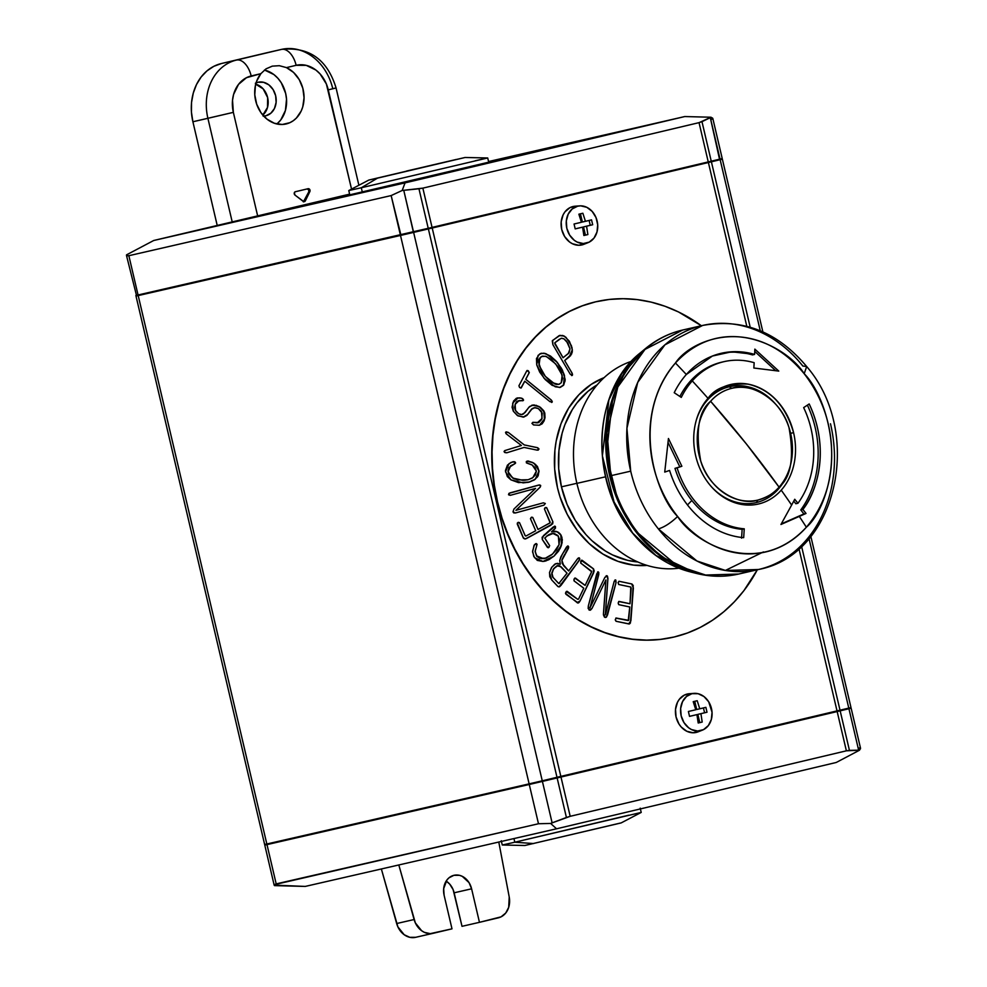 <?xml version="1.0" encoding="UTF-8"?>
<svg xmlns="http://www.w3.org/2000/svg" width="987" height="987" viewBox="0 0 987 987"><rect width="100%" height="100%" fill="white"/><g stroke="black" fill="none" stroke-linecap="round" stroke-linejoin="round"><path stroke-width="1.48" d="M799.31 516.423A625.894 309.03 41.6 0 1 806.367 527.218A109.693 89.965 -102.9 0 1 677.625 516.472A109.693 89.965 -102.9 0 1 675.453 362.994A625.894 309.03 41.6 0 1 686.335 374.492A93.888 76.998 77.1 0 0 674.22 392.703L681.289 397.403A85.116 69.818 -102.9 0 1 692.269 380.896A625.894 309.03 41.6 0 1 708.024 398.341A61.33 50.3 77.1 0 0 695.687 455.858A61.33 50.3 77.1 0 0 781.235 490.157A625.894 309.03 41.6 0 1 791.636 505.06L780.951 524.479L806.034 513.45L802.9 509.452L800.778 509.946L803.911 513.931L781.272 523.9L806.034 513.45L803.911 513.931L800.778 509.946A93.888 76.998 77.1 0 0 807.391 405.139A93.888 76.998 -102.9 0 1 800.778 509.946L802.9 509.452C816.656 492.525 830.61 449.603 809.18 403.954A93.888 76.998 -102.9 0 1 802.9 509.452L806.034 513.45L780.951 524.479L791.636 505.06A625.894 309.03 -138.4 0 0 781.235 490.157A61.33 50.3 -102.9 0 1 711.75 487.109A61.33 50.3 -102.9 0 1 695.687 455.858A61.33 50.3 -102.9 0 1 696.366 419.993A61.33 50.3 -102.9 0 1 708.024 398.341A61.33 50.3 -102.9 0 1 793.573 432.651A61.33 50.3 -102.9 0 1 781.235 490.157A61.33 50.3 77.1 0 0 793.573 432.651L790.624 433.33L793.573 432.651C785.59 405.509 770.415 389.347 748.023 384.14C728.603 383.141 715.267 387.879 708.024 398.341A625.894 309.03 -138.4 0 0 692.269 380.896A85.116 69.818 -102.9 0 1 724.051 361.637A85.116 69.818 -102.9 0 1 754.167 362.698L753.846 368.015L778.78 371.1L754.845 349.114L754.599 354.419L752.476 354.913A93.888 76.998 77.1 0 0 720.325 353.519A93.888 76.998 -102.9 0 1 752.476 354.913L754.599 354.419L731.712 351.779L712.38 356.048L686.335 374.492A93.888 76.998 -102.9 0 1 721.386 353.26A93.888 76.998 -102.9 0 1 754.599 354.419L754.845 349.114L778.78 371.1L753.846 368.015L754.167 362.698A85.116 69.818 -102.9 0 0 692.269 380.896A85.116 69.818 -102.9 0 0 681.289 397.403L674.22 392.703A93.888 76.998 -102.9 0 1 686.335 374.492A625.894 309.03 -138.4 0 0 675.453 362.994C691.332 338.825 754.882 313.928 804.195 373.728C851.781 435.477 827.513 509.637 806.367 527.218A625.894 309.03 -138.4 0 0 799.31 516.423M681.869 466.246L668.446 438.499L664.732 472.094L669.593 470.441A93.888 76.998 77.1 0 0 743.68 537.656L744.26 528.822A85.116 69.818 -102.9 0 1 677.094 467.875L681.869 466.246L668.446 438.499L664.732 472.094L669.593 470.441A93.888 76.998 -102.9 0 0 743.68 537.656L744.26 528.822A85.116 69.818 -102.9 0 1 677.094 467.875L674.972 468.369A85.116 69.818 77.1 0 0 691.85 500.483A622.143 179.856 141.4 0 1 687.47 504.937A622.143 179.856 -38.6 0 0 691.85 500.483A85.116 69.818 77.1 0 0 742.15 529.316L741.558 538.149L742.15 529.316L744.26 528.822L742.15 529.316A85.116 69.818 77.1 0 1 691.85 500.483A85.116 69.818 77.1 0 1 674.972 468.369L681.869 466.246M668.063 442.447L679.759 466.728L668.063 442.447M775.597 404.115L774.696 403.115A59.454 48.77 77.1 0 0 729.245 386.781L731.737 388.347A57.369 47.055 -102.9 0 1 775.597 404.115A57.369 47.055 -102.9 0 1 789.995 466.888A57.369 47.055 -102.9 0 1 779.076 487.146A57.369 47.055 -102.9 0 1 757.942 500.051C740.484 506.442 709.283 490.601 700.721 460.966C695.317 431.048 698.611 411.147 710.603 401.265L746.308 443.866L779.076 487.146C774.573 492.871 767.528 497.177 757.942 500.051L756.4 502.556A59.454 48.77 77.1 0 0 789.81 467.53M415.687 937.305L409.827 937.329L404.189 934.738L397.884 926.855L381.364 868.967L396.663 923.536L414.108 919.526L398.81 864.957L415.33 922.857L421.646 930.729L424.385 932.333L430.233 933.653L451.997 928.841L444.125 895.32L443.669 888.658L446.963 879.935L448.974 877.825L453.934 875.309A17.211 14.114 -102.9 0 1 454.02 875.284A17.211 14.114 -102.9 0 1 471.601 888.806L454.143 892.803A17.211 14.114 77.1 0 0 446.161 881.095L449.653 884.044L453.119 889.608L462.015 926.324L479.46 922.327L462.015 926.324L454.143 892.803L471.601 888.806L479.46 922.327L471.601 888.806L469.047 882.637L462.224 876.32L459.486 875.333L453.934 875.309A17.211 14.114 -102.9 0 0 444.125 895.32L451.997 928.841L433.145 933.307A18.778 15.397 -102.9 0 1 433.046 933.332A18.778 15.397 -102.9 0 1 414.108 919.526L396.663 923.536A18.778 15.397 77.1 0 0 415.601 937.329A18.778 15.397 77.1 0 0 415.687 937.305L432.96 933.344M628.682 815.213L514.807 842.219L513.943 838.568L514.807 842.219L502.284 845.008L514.807 842.219L533.572 843.552L514.807 842.219L641.217 812.424L640.205 808.156M620.033 823.133L524.899 845.489L621.168 822.911L641.205 812.424M561.443 486.838L576.877 483.297L561.443 486.838A93.888 76.998 77.1 0 0 637.849 561.973L627.498 560.32L612.557 554.941L605.401 551.005L592.04 540.79L585.97 534.633L575.347 520.47L567.056 504.332L561.443 486.838L558.691 468.665L558.938 450.516L562.158 433.071L564.848 424.817L572.263 409.691L576.914 402.943L587.882 391.432L597.234 384.807A93.888 76.998 77.1 0 0 561.443 486.838M576.889 483.371A106.448 87.3 -102.9 0 1 631.446 361.328A106.448 87.3 77.1 0 0 576.889 483.371L605.549 476.807L576.889 483.371A106.448 87.3 77.1 0 0 678.883 568.204A106.448 87.3 -102.9 0 1 576.889 483.371M630.705 471.157A125.176 102.66 -102.9 0 1 702.621 325.451A125.176 102.66 -102.9 0 1 802.826 366.017L806.675 366.535L804.195 373.728L806.675 366.535C777.633 331.879 742.952 318.184 702.621 325.451L664.917 344.833L637.713 382.425L626.93 428.309L630.705 471.157A125.176 102.66 77.1 0 0 658.378 528.921C664.313 527.157 670.728 523.011 677.625 516.472C655.936 495.326 629.496 416.946 675.453 362.994C723.187 311.287 787.589 346.844 804.195 373.728C825.885 394.886 852.324 473.267 806.367 527.218C758.633 578.925 694.231 543.368 677.625 516.472C670.728 523.011 664.313 527.157 658.378 528.921L696.921 560.986L725.507 570.474L758.571 569.487A125.176 102.66 -102.9 0 1 658.378 528.921A125.176 102.66 -102.9 0 1 630.705 471.157L610.805 475.722L630.705 471.157M632.359 532.659L632.42 532.931C588.758 481.138 592.595 389.988 640.415 352.791A121.771 99.872 77.1 0 0 632.667 533.054L614.062 501.939L602.391 455.871L608.88 399.969L621.699 373.802L640.415 352.791L645.239 348.769L626.054 370.298L612.927 397.132L606.265 454.452L618.22 501.692L637.306 533.585A124.855 102.401 -102.9 0 1 645.239 348.769C656.441 339.466 668.939 333.224 682.72 330.016A125.176 102.66 77.1 0 0 610.805 475.722A125.176 102.66 77.1 0 0 638.478 533.486A125.176 102.66 77.1 0 0 738.671 574.039L705.606 575.039L677.02 565.551L638.478 533.486A125.176 102.66 -102.9 0 1 610.805 475.722L607.03 432.874L617.813 386.99L645.017 349.398L682.72 330.016L702.621 325.451M775.153 403.621A59.454 48.77 77.1 0 0 729.245 386.781L731.737 388.347A57.369 47.055 -102.9 0 0 710.603 401.265A57.369 47.055 -102.9 0 1 731.737 388.347C749.195 381.969 780.409 397.81 788.958 427.445C794.375 457.363 791.081 477.264 779.076 487.146A625.894 309.03 -138.4 0 0 746.308 443.866A625.894 309.03 -138.4 0 0 710.603 401.265A57.369 47.055 -102.9 0 0 704.015 469.146A57.369 47.055 -102.9 0 0 757.942 500.051L756.4 502.556A59.454 48.77 77.1 0 1 711.343 486.665A59.454 48.77 77.1 0 0 756.4 502.556A59.454 48.77 77.1 0 0 789.612 468.183L789.995 466.888M810.993 428.506A85.116 69.818 -102.9 0 1 797.952 503.259L795.843 503.74L797.952 503.259L794.745 499.274L791.636 505.06L794.745 499.274L797.952 503.259A85.116 69.818 -102.9 0 0 810.993 428.506A85.116 69.818 -102.9 0 0 803.652 407.606A85.116 69.818 -102.9 0 1 810.993 428.506M576.1 206.184L569.955 207.64L564.959 211.847L563.133 214.796L561.184 221.828L561.714 229.465L564.638 236.522L569.499 241.938L572.448 243.764L578.789 245.282L586.327 243.197A19 15.582 -102.9 0 1 566.822 228.293A19 15.582 -102.9 0 1 577.642 206.197L572.941 206.542A19.715 16.174 77.1 0 0 561.714 229.465A19.715 16.174 77.1 0 0 581.948 244.924L584.933 243.826M475.191 160.758L487.714 157.969L488.713 162.238L349.793 194.821L362.303 192.033L361.304 187.764L348.781 190.553L361.304 187.764L377.503 178.141L368.817 180.066L456.413 159.425L406.582 171.035L465.087 157.488L377.503 178.141L361.304 187.764L487.701 157.969L361.304 187.764L362.303 192.033L487.084 162.559M256.089 82.883A17.211 14.114 -102.9 0 1 258.002 82.254L263.554 82.291L268.859 84.857L273.115 89.595L275.657 95.764L276.126 102.414L274.423 108.558L270.808 113.246L265.861 115.775A17.211 14.114 -102.9 0 1 265.774 115.787A17.211 14.114 -102.9 0 1 263.702 116.071M308.092 188.702L307.043 188.949L308.684 189.751L308.82 191.823L309.869 191.577L309.733 189.516L308.08 188.714L295.335 191.737L294.336 192.675L295.014 195.105L303.786 201.644A1.875 1.542 77.1 0 0 304.28 201.101L305.328 200.867A1.875 1.542 -102.9 0 1 303.206 201.373L295.014 195.105A1.875 1.542 -102.9 0 1 295.335 191.737L308.08 188.714A1.875 1.542 -102.9 0 1 308.092 188.702A1.875 1.542 -102.9 0 1 309.869 191.577L308.82 191.823L303.342 201.891M272.252 66.141L279.346 65.697L286.452 67.609L296.137 65.315A18.778 10.746 -103.3 0 0 281.381 49.424L236.424 60.084A18.778 10.746 76.7 0 1 251.179 75.974L260.864 73.667L266.021 68.856L272.252 66.141L279.346 65.697L286.452 67.609A29.733 24.379 -102.9 0 1 304.058 97.75A29.733 24.379 -102.9 0 1 286.168 123.955L286.168 123.955A29.733 24.379 -102.9 0 1 286.02 123.992A29.733 24.379 -102.9 0 1 258.471 108.471A29.733 24.379 -102.9 0 1 260.864 73.667L266.021 68.856L272.4 66.117M690.444 693.664L684.299 695.119L679.303 699.327L677.477 702.288L675.527 709.32L676.046 716.944L678.97 724.014L681.203 726.987L686.792 731.256L693.133 732.773L700.659 730.676A19 15.582 -102.9 0 1 681.153 715.772A19 15.582 -102.9 0 1 691.986 693.676L687.285 694.021A19.715 16.174 77.1 0 0 676.046 716.944A19.715 16.174 77.1 0 0 696.291 732.416L699.265 731.318M596.197 301.701L595.605 301.837A172.12 141.166 -102.9 0 1 596.444 301.64A172.12 141.166 -102.9 0 1 701.375 325.747L678.55 311.978L665.004 306.266L651.161 302.121L637.17 299.592L623.167 298.703L609.263 299.443L595.605 301.837L582.33 305.834L569.561 311.411L557.433 318.505L546.033 327.055L535.497 336.974L525.923 348.177L517.385 360.539L509.995 373.95L503.802 388.273L498.867 403.387L495.252 419.142L492.969 435.366L492.057 451.935L492.525 468.665L494.364 485.394L497.559 501.976L502.075 518.249L507.861 534.041L514.881 549.216L523.048 563.626L532.301 577.124L542.542 589.584L553.67 600.898L565.576 610.928L578.16 619.602L591.275 626.831L604.821 632.544L618.664 636.689L632.655 639.218L646.67 640.119L660.562 639.366L674.22 636.985A172.12 141.166 -102.9 0 1 673.381 637.183A172.12 141.166 -102.9 0 1 497.436 501.47A172.12 141.166 -102.9 0 1 595.605 301.837L595.309 301.899A172.12 141.166 77.1 0 0 497.14 501.532A172.12 141.166 77.1 0 0 673.085 637.244A172.12 141.166 77.1 0 0 673.22 637.207M712.824 118.489L722.225 158.549L710.887 161.917L432.059 227.405L431.862 228.096L432.059 227.405L428.222 228.305L428.21 228.947L719.659 159.82L722.225 158.549L720.016 159.043L710.813 119.772L712.836 118.637L711.047 117.231L699.043 122.647L422.855 188.135L402.178 190.479L391.148 195.574L128.853 255.707L138.057 294.977L135.861 295.471L138.057 294.977L128.853 255.707L391.148 195.574L400.352 234.844L428.21 228.947L428.222 228.305L413.491 231.785L403.769 190.343L402.178 190.479L391.148 195.574L400.993 235.338L413.467 232.426L403.769 190.343L418.957 188.776L428.222 228.305L432.059 227.405L422.855 188.135L699.043 122.647L708.247 161.917L711.245 161.202L701.979 121.66L710.295 117.663L720.004 159.092L711.245 161.202L701.979 121.66L699.043 122.647L708.247 161.917L432.059 227.405L422.855 188.135L418.957 188.776L428.222 228.305L138.057 294.977L138.698 295.471L400.993 235.338L400.352 234.844L136.613 295.94L406.521 234.055L722.361 159.166L428.37 228.922L557.001 777.337L837.025 710.936L798.964 548.686L837.025 710.936L848.783 708.123L809.019 538.581L848.783 708.123L850.991 707.58L534.942 782.531L264.639 844.502L266.835 844.008L138.205 295.582L136.835 295.866M264.824 844.453L266.552 844.021M126.484 255.448L128.853 255.707L126.867 255.806L126.533 254.843L153.725 240.495L405.052 182.879L402.178 190.479L405.052 182.879L684.756 116.552L711.047 117.231L710.295 117.663L719.659 159.82L722.361 159.166L711.393 161.806L750.182 327.178L711.393 161.806L432.207 228.009L560.838 776.436L432.207 228.009L138.205 295.582L400.5 235.449L529.131 783.875L542.258 780.803L413.627 232.389L400.5 235.449L529.131 783.875L266.835 844.008L138.205 295.582L136.601 295.927M722.225 158.549L721.226 159.413M138.439 295.483L136.798 295.89M708.395 162.522L746.789 326.241L708.395 162.522M596.296 301.677A172.12 141.166 77.1 0 0 596.148 301.701A172.12 141.166 77.1 0 0 595.309 301.899L582.034 305.896L569.265 311.473L557.137 318.579L545.737 327.116L535.201 337.048L525.627 348.238L517.089 360.6L509.699 374.011L503.506 388.347L498.571 403.461L494.943 419.204L492.673 435.44L491.76 451.997L492.229 468.726L494.068 485.468L497.263 502.05L501.766 518.311L507.565 534.115L514.585 549.29L522.752 563.688L532.005 577.198L542.245 589.658L553.374 600.96L565.28 611.002L577.864 619.676L590.979 626.905L604.525 632.618L618.368 636.763L632.359 639.292L646.362 640.181L660.266 639.44L673.924 637.047M720.152 159.709L760.274 330.781L720.152 159.709M840.023 710.233L801.58 546.329L840.023 710.233M428.37 228.922L557.001 777.337L542.258 780.803L413.627 232.389L428.37 228.922M674.22 636.985L687.495 632.975L700.264 627.411L712.392 620.305L723.792 611.755L734.328 601.836L743.902 590.645L757.325 569.77A172.12 141.166 -102.9 0 1 674.22 636.985M519.606 387.533L518.928 385.757L526.787 370.828L527.971 370.618L529.291 372.531L525.763 379.292L551.252 399.969L552.177 402.091L549.981 401.684L524.751 381.216L521.185 387.916L519.606 387.533L521.333 387.706L524.751 381.216L549.981 401.684L552.177 402.091L550.993 399.76L525.763 379.292L529.192 372.778L528.378 370.902L526.787 370.828L518.928 385.757L519.606 387.533M512.919 461.768L509.033 463.656L505.492 471.786L510.933 479.855L507.33 476.598L505.443 470.54L507.454 465.124L511.056 462.397L514.461 461.694L515.572 463.039L509.058 467.493L508.071 470.811L508.65 473.785L512.746 478.066L517.768 479.953L528.094 479.744L532.301 478.041L535.373 474.994L536.373 471.157L534.966 467.517L531.66 464.692L526.392 462.878L526.614 461.287L532.659 462.471L537.384 466.395L538.988 470.972L538.162 475.808L534.621 479.707L529.501 482.038L518.496 482.606L510.933 479.855L523.147 482.877L528.65 482.248L535.275 479.226L538.988 470.972L534.053 463.248L528.292 461.028L526.231 461.768L527.342 463.273L532.24 465.037L536.373 471.157L532.844 477.646L528.193 479.719L522.925 480.311L512.746 478.066L508.108 471.737L510.686 465.716L514.474 464.001L515.485 462.471L512.833 461.793M545.33 503.506L543.936 505.171L515.473 512.956L513.758 512.907L512.993 511.846L513.956 509.021L535.559 488.417L510.279 495.314L508.638 494.845L508.91 493.377L539.556 484.913L540.716 485.715L540.099 487.233L515.967 510.304L543.331 502.827L545.33 503.506L543.331 502.827L515.967 510.304L540.099 487.233L540.716 485.715L538.729 485.049L509.946 492.908L508.515 494.524L510.563 495.252L535.559 488.417L513.956 509.021L512.993 511.846L515.473 512.956L543.936 505.171L515.399 512.969L543.936 505.171L545.33 503.506L543.899 505.171L545.293 503.506L543.294 502.827L545.293 503.506M536.36 543.59L536.731 545.7L536.36 543.59L534.078 545.305L532.585 551.943L534.522 557.692L542.986 561.467L537.286 560.394L533.757 556.384L532.61 551.067L534.498 544.639L536.003 543.627L537.039 544.207L535.139 551.634L537.162 556.668L541.666 558.691L546.07 558.124L551.684 554.817L556.446 549.87L559.061 544.676L559.555 539.272L557.828 535.497L554.46 533.597L551.289 533.708L547.403 535.559L544.812 538.112L549.685 545.725L548.217 547.773L542.27 539.445L542.122 537.261L554.941 526.17L555.558 527.996L551.536 531.857L557.05 531.685L561.147 535.336L562.356 539.889L560.221 548.328L554.077 556.076L546.021 560.887L542.986 561.467L554.077 556.076L561.529 545.083L560.801 534.769C558.161 531.438 555.064 530.475 551.536 531.857L554.719 529.044L555.471 526.552L554.546 526.17M526.725 538.396L524.874 538.964L523.529 538.285L517.299 523.085L519.458 522.592L525.244 535.781L526.182 535.916L535.707 530.735L530.463 518.693L531.29 517.361L532.746 517.447L538.026 529.464L550.117 522.777L544.442 508.984L544.886 507.886L546.551 507.552L552.942 521.95L552.658 523.85L526.725 538.396L551.091 525.109L552.831 521.667L546.847 507.972L545.256 507.651L544.528 509.23L550.178 522.185L549.697 523.11L538.026 529.464L532.869 517.682L531.29 517.361L530.55 518.952L535.707 530.735L526.182 535.916L525.244 535.781L519.581 522.826L517.99 522.493L517.262 524.085L523.246 537.779L525.466 538.89L526.725 538.396M589.239 610.077L591.99 608.461L605.907 579.961L603.439 613.803L604.834 617.344L606.462 617.072L615.999 582.799L615.567 579.949L615.962 582.811L606.462 617.072L604.426 617.097L603.427 614.839L605.907 579.961L591.99 608.461L590.559 610.04L589.042 609.966L588.326 605.944L596.753 573.842L598.159 571.831L598.801 574.385L590.041 607.77L604.895 577.358L607.005 575.729L607.93 578.283L605.364 614.913L614.247 581.183L615.765 580.035L616.085 582.429L607.56 614.901L615.999 582.799L615.604 579.937L614.037 581.886L605.364 614.913L607.881 579.233L607.005 575.729L604.698 577.753L590.041 607.77L598.714 574.755L597.912 571.831L588.326 605.944L588.166 608.547L590.189 610.188M628.682 623.932L630.878 620.835L633.198 585.55L631.717 583.946L619.071 581.294L631.692 583.946L633.346 587.993L630.372 623.081L628.941 623.969L616.073 621.279L615.296 620.07L616.073 618.022L628.67 620.354L629.768 606.98L618.689 604.624L618.158 602.958L619.046 601.441L630.014 603.736L631.199 588.116L630.792 587.043L618.639 584.452L618.121 582.515L618.985 581.269L631.976 584.02L633.222 585.538L630.878 620.835L633.383 587.981L631.717 583.946L619.108 581.281L618.096 582.786L618.861 584.526L630.792 587.043L630.014 603.736L619.17 601.453L618.158 602.958L618.911 604.698L629.768 606.98L628.238 620.552L616.307 618.035L615.308 619.54L616.073 621.279L629.324 623.957M561.023 585.34L559.555 586.747L558.124 586.685L551.745 579.986L549.771 576.692L549.537 572.386L551.462 567.698L554.756 564.169L557.569 563.33L560.295 564.219L559.74 560.653L560.752 557.026L566.526 547.02L568.105 545.984L568.45 548.278L561.936 560.048L562.195 563.293L563.75 565.724L568.66 570.955L577.95 558.284L579.184 557.852L579.764 559.321L561.023 585.34L579.184 560.456L579.431 558.05L577.568 558.741L568.66 570.955L563.75 565.724L561.887 560.382L568.45 548.278L567.661 546.045L562.306 554.299L559.777 560.147L560.295 564.219L555.928 563.577L551.893 567.081L549.475 572.793L551.745 579.986L557.704 586.327L559.185 586.883L561.023 585.34M647.127 565.415L633.642 565.119L617.948 561.356L602.921 554.065L589.116 543.516L577.074 530.118L567.254 514.387L560.036 496.93L557.495 487.763L554.657 468.985L554.904 450.22L556.187 441.078L561.011 423.682L568.672 408.038L578.875 394.763L591.238 384.35L604.081 377.663A97.01 79.565 -102.9 0 0 557.359 487.183A97.01 79.565 -102.9 0 0 647.127 565.415M552.88 344.66L552.288 340.786L559.185 335.605L564.12 336.024L569.129 340.971L572.016 347.634L572.3 351.952L570.572 355.678L564.687 360.526L572.25 373.444L572.139 375.467L570.202 374.147L552.88 344.66L570.202 374.147L572.275 375.381L571.917 372.815L564.687 360.526L569.166 357.023L572.337 349.731L569.635 341.81L564.552 336.259L560.048 335.333L552.658 340.416L552.88 344.66M577.074 602.65L580.109 600.898L578.913 602.625L577.531 602.909L565.477 593.31L567.044 591.287L577.827 599.368L578.567 599.06L583.786 588.227L574.002 580.812L574.027 579.085L575.421 578.086L585.143 585.402L591.645 571.707L580.677 563.009L581.75 560.184L593.397 568.759L594.199 570.918L580.109 600.898L593.483 573.126L593.397 568.759L582.231 560.357L580.714 561.27L580.862 563.182L591.423 571.128L591.46 572.287L585.143 585.402L575.544 578.16L574.027 579.085L574.187 580.985L583.786 588.227L578.567 599.06L577.827 599.368L567.266 591.41L565.761 592.336L565.909 594.236L578.246 602.971L580.109 600.898L593.483 573.126L580.072 600.91L577.987 603.008L578.875 602.625M536.731 364.919L536.459 358.565L539.692 353.951L543.837 353.173L550.536 356.06L557.137 362.204L562.442 370.088L565.181 379.489L563.774 384.893L559.641 387.496L552.14 385.337L545.206 379.551L539.655 372.025L536.731 364.919L543.973 378.144L555.262 386.781L560.246 387.385L563.417 385.362L564.502 375.566L557.137 362.204L545.984 353.704L541.37 353.26L538.038 355.406L536.731 364.919M538.951 449.147L537.249 450.158L524.097 447.432L506.825 452.774L504.912 452.589L504.061 451.429L504.813 450.59L521.395 445.482L506.072 433.737L505.541 432.392L508.342 432.454L524.282 444.915L537.409 447.666L538.951 449.147L537.113 447.592L524.282 444.915L508.342 432.454L505.862 432.059L506.072 433.737L521.395 445.482L504.813 450.59L504.357 452.145L506.825 452.774L524.097 447.432L536.928 450.097L538.951 449.147M519.113 400.525L515.152 404.362L519.15 400.512L522.345 400.747L523.529 399.895L521.716 398.156L517.2 398.008L518.15 397.872L512.672 403.115L513.339 411.234L512.068 407.199L513.511 401.117L516.324 398.304L519.952 397.847L522.814 398.76L523.455 400.364L517.188 401.191L515.461 403.609L514.659 407.471L515.547 410.567L518.693 413.775L521.333 414.565L523.591 413.911L529.587 406.508L533.72 404.978L540.37 407.286L544.775 412.948L545.021 417.6L544.059 420.943L542.134 423.83L539.26 425.274L533.461 424.916L531.956 423.361L532.857 422.313L538.816 422.498L541.74 419.376L542.221 413.072L538.347 408.593L535.571 407.68L532.412 408.408L526.861 415.428L523.258 417.131L517.324 415.49L513.339 411.234L518.015 415.897L523.986 416.995M559.962 335.358L564.552 336.259L569.635 341.81L572.337 349.731L569.166 357.023L564.663 360.526L571.917 372.815L572.275 375.381M571.658 375.578L572.546 374.826L572.213 373.444L564.663 360.526L571.633 354L572.337 350.299L571.387 345.61L565.995 337.344L562.75 335.469L559.16 335.617M561.134 338.319L554.817 342.785L561.171 338.307L563.836 338.763L567.907 343.155L570.005 348.867L568.241 353.667L563.046 357.726L554.731 342.884L559.481 339.158L554.817 342.785L554.854 343.834L563.022 357.738L554.756 342.884L563.046 357.726L569.104 352.778L570.005 348.867L566.6 341.231L563.836 338.763L561.566 338.233M567.266 591.41L577.827 599.368L578.53 599.072L577.802 599.368L566.316 591.472M575.544 578.16L585.106 585.402L574.792 578.074M582.194 560.357L593.397 568.759L593.446 573.139L594.162 570.93L593.569 568.956L581.281 560.406M555.891 563.589L560.258 564.219L555.928 563.577M565.23 553.559L568.722 547.045L568.068 545.996L568.45 548.278L561.85 560.394L563.713 565.736L568.66 570.955L562.158 563.306L561.973 559.74L564.515 554.62M579.431 558.05L579.184 560.456L559.148 586.895M559.061 586.907L579.332 560.209L579.727 558.642L578.875 557.778M568.068 545.996L567.439 546.107M557.026 565.748L553.127 569.511L551.782 574.052L552.671 576.988L558.753 583.564L567.044 573.163L559.666 565.785L556.989 565.761L553.732 568.574L551.832 572.83L553.016 577.457L551.869 572.818L553.769 568.574L557.026 565.748L561.085 566.809L567.044 573.163L558.79 583.551L553.053 577.444L558.753 583.564L552.634 576.988L551.758 574.052L553.732 568.574L558.025 565.539M616.307 618.035L628.238 620.552L628.768 619.811L628.201 620.552L615.814 618.109M628.793 619.799L628.238 620.552M619.133 601.465L629.99 603.748L618.664 601.515M629.632 623.846L630.841 620.848L628.645 623.944M590.053 610.213L591.953 608.473L589.202 610.089M598.282 571.892L598.714 574.755L590.004 607.782L598.764 574.385L598.788 572.435L597.666 571.942M606.98 575.742L607.881 579.233L605.327 614.913L607.893 578.283L607.474 576.186L606.191 575.742M607.523 614.913L606.425 617.072L607.523 614.913M605.66 617.48L606.425 617.072M615.567 579.949L614.95 579.998M517.953 522.505L519.581 522.826L517.99 522.493M519.581 522.826L525.207 535.781L526.145 535.929L525.207 535.781L519.544 522.826L518.36 522.32M526.182 535.916L525.244 535.781M531.253 517.373L532.844 517.694L531.29 517.361M532.844 517.694L537.989 529.476L532.844 517.694L531.845 517.139M546.847 507.972L552.831 521.667L551.091 525.109L525.392 538.914M525.787 538.803L552.621 523.85L552.806 521.679L546.823 507.984L545.638 507.466M525.911 536.04L525.207 535.781M535.188 551.017L536.731 545.7L535.151 551.017L536.484 555.792L535.188 551.017M543.566 558.667L536.459 555.804L543.529 558.679L544.935 558.457L543.566 558.667M554.534 526.182L555.471 526.552L553.325 526.922L543.418 535.682L542.27 539.445L547.415 547.366L548.994 547.329L549.562 545.466L544.775 538.001L548.834 534.621L551.301 533.696L546.675 536.126L552.991 533.461L558.346 536.175L559.061 544.676L552.695 553.954L544.935 558.457M547.415 547.366L548.994 547.329M548.18 547.785L548.957 547.341L547.378 547.366M555.471 526.552L554.719 529.044L551.499 531.87C555.039 530.488 558.124 531.45 560.764 534.769L561.529 545.083L554.077 556.076L544.972 561.159M552.51 531.598L551.536 531.857M544.479 561.27L548.858 559.715L554.04 556.088L558.445 551.252L560.912 546.749L562.121 542.566L561.899 537.212L559.888 533.609L556.434 531.524M558.852 532.659L558.198 532.227M555.188 531.339L552.103 531.697M554.571 531.339L552.708 531.549M551.499 531.87L555.533 528.008L554.904 526.17M546.045 558.136L539.729 558.321L536.78 556.249L535.102 551.647L537.027 544.491L535.608 543.726M510.242 495.326L535.559 488.417L510.563 495.252M538.766 485.036L540.716 485.715L540.099 487.233L515.93 510.316L540.333 486.936L540.469 485.271L538.692 485.049M513.277 461.694L515.485 462.471L514.474 464.001L510.649 465.728L508.071 471.749L512.709 478.078L522.9 480.324L528.156 479.731M528.292 461.028L534.053 463.248L538.988 470.972L535.275 479.226L528.785 482.211M527.909 482.409L533.905 480.175L537.545 476.82L538.988 471.626L537.335 466.382M535.805 464.643L532.622 462.471L527.663 460.966M528.057 479.756L524.196 480.262M522.9 480.324L513.919 478.757L508.613 473.785L508.046 470.824L509.021 467.493L515.461 463.273L515.004 461.965L512.672 461.83M528.341 370.902L529.192 372.778L525.738 379.292L550.993 399.76L551.696 402.474L552.239 401.401L551.215 399.982L525.738 379.292L529.254 372.531L527.144 370.458M524.714 381.229L520.877 388.088L524.714 381.229M541.332 353.272L545.984 353.704L557.137 362.204L564.502 375.566L563.417 385.362L560.209 387.397M559.604 387.509L563.38 385.374L565.119 380.809L564.206 374.628L561.492 368.398L555.878 360.823L550.499 356.06L544.886 353.395L540.629 353.482M542.542 356.11L539.963 357.738L542.505 356.11L546.342 356.48L555.693 363.932L562.171 375.159L561.233 382.771L558.716 384.375L552.214 382.709L545.367 376.417L539.05 365.326L540 357.726L539.013 365.338L544.405 375.196L541.629 371.297L538.557 362.278L539.025 359.342L541.295 356.591M559.086 384.276L555.693 384.276M554.842 384.017L545.404 376.405L554.842 384.017L558.654 384.399M539.05 365.326L545.367 376.417L549.796 380.896L556.582 384.449L559.123 384.276L561.233 382.771L562.627 378.218L561.048 372.025L557.692 366.436L551.363 359.527L545.503 356.233L541.332 356.578L538.779 360.267L539.05 365.326M524.06 447.432L506.8 452.774L524.06 447.432M506.368 431.862L508.342 432.454L524.245 444.927L537.113 447.592L538.914 449.147L538.149 450.146L538.89 448.789L537.681 447.765L524.245 444.927L508.305 432.454L506.121 431.936M522.345 400.747L523.529 399.895M522.888 400.759L523.492 399.908L522.308 400.759M532.955 405.028L539.025 406.459L532.166 405.163L528.711 407.471L525.096 412.504L521.716 414.54L520.149 414.404L521.679 414.552L518.693 413.775L516.189 411.53L518.668 413.775L515.313 410.222L514.634 407.471L515.152 404.362L515.522 410.567L515.152 404.362L516.608 401.672L519.15 400.512M531.919 423.374L533.325 422.387L531.956 423.361L533.325 422.387L531.956 423.361L533.794 424.99L539.494 425.224L544.75 418.735L544.318 411.85L538.988 406.471L543.8 410.814L544.442 419.82L543.8 410.814L540.333 407.286L535.978 405.262M539.235 425.286L542.097 423.842L544.442 419.82L539.494 425.224M534.596 407.705L531.327 409.42L534.633 407.693L538.347 408.593L541.431 411.394L542.06 418.488L537.212 422.855L532.82 422.325M533.955 407.804L534.633 407.693M527.786 414.343L531.364 409.42L527.786 414.343L523.221 417.131L527.786 414.343M518.15 397.872L516.287 398.316M523.875 417.02L526.836 415.441L531.635 409.037L534.14 407.767M538.791 422.51L537.989 422.744M534.473 405.003L531.709 405.287M522.654 414.343L521.679 414.552M558.79 583.551L559.715 583.206M544.405 375.196L545.404 376.405M704.582 712.787L697.846 714.378L699.771 722.607L698.204 722.977L699.771 722.607L697.846 714.378L704.582 712.787L703.447 707.926L704.582 712.787L707.013 712.232L704.582 712.787M693.849 715.328L689.531 716.352L693.849 715.328M694.774 701.301L696.699 709.505L694.774 701.301M697.204 700.721L699.771 708.802L696.699 709.505L705.878 707.346L707.013 712.232L697.846 714.378L700.918 713.675L702.201 722.052L698.204 723.002L696.921 714.625L689.531 716.377L688.395 711.491L695.773 709.752L693.207 701.671L697.204 700.721L699.771 708.802L705.878 707.346L707.013 712.232L700.918 713.675L702.201 722.052L698.204 723.002L696.921 714.625L689.531 716.377L688.395 711.491L695.773 709.752L693.207 701.671L697.204 700.721M694.009 693.367L689.395 693.701A19.715 16.174 77.1 0 0 687.285 694.021L691.986 693.676L686.508 696.464L682.535 701.634L680.648 708.419L681.153 715.772L683.966 722.583L688.667 727.801L691.505 729.566L697.624 731.022L703.534 729.627L708.358 725.568L711.343 719.461L712.046 712.256L708.678 701.782L703.978 696.551L698.117 693.713L691.986 693.676A19 15.582 -102.9 0 1 694.009 693.367A19 15.582 -102.9 0 1 711.516 708.691A19 15.582 -102.9 0 1 702.436 730.121A19 15.582 -102.9 0 1 700.659 730.676L696.291 732.416A19.715 16.174 77.1 0 0 698.13 731.836L702.436 730.121M266.367 52.866L221.421 63.526L213.846 66.314L206.999 70.867L201.138 77.011L196.512 84.512L193.279 93.074L191.552 102.377L191.429 112.062L192.897 121.759L217.214 225.443L192.897 121.759L233.351 112.358A31.3 25.662 -102.9 0 1 251.179 75.974A18.778 10.746 -103.3 0 0 236.424 60.084A50.078 41.072 77.1 0 0 207.899 118.317A50.078 41.072 -102.9 0 1 236.424 60.084L281.381 49.424A18.778 10.746 76.7 0 1 296.137 65.315L306.241 65.364L315.889 70.04L320.084 73.926L326.389 84.031L351.545 189.109L328.264 89.854L336.073 87.966L328.264 89.854A31.3 25.662 -102.9 0 0 296.137 65.315L286.452 67.609L293.571 72.446L299.221 79.602L302.836 88.324L304.058 97.75L302.75 106.88L301.171 111.05L296.396 118.045L293.312 120.698L289.882 122.684L282.282 124.485L274.386 123.264L267.008 119.156L260.901 112.567L256.682 104.178L254.782 94.851L255.411 85.548L256.657 81.193L260.864 73.667L246.454 77.714L238.509 84.388L233.598 94.431L232.525 100.242L233.351 112.358L207.899 118.317L232.204 221.902L257.656 215.943L233.351 112.358L257.656 215.943L349.62 194.143L232.204 221.902L207.899 118.317L192.897 121.759A50.078 41.072 77.1 0 1 221.421 63.526L281.381 49.424A50.078 41.072 -102.9 0 1 281.628 49.375A50.078 41.072 -102.9 0 1 332.767 88.707L336.073 87.966C327.314 59.479 309.165 46.611 281.628 49.375L266.613 52.817A50.078 41.072 77.1 0 0 266.367 52.866L281.381 49.424M255.522 84.129L263.134 88.842L267.637 97.602L267.502 107.46L262.789 115.097M277.273 123.609L280.752 119.958L285.428 110.421L286.526 99.144L285.65 93.395L281.246 82.735L277.878 78.257L273.905 74.568L264.738 70.126M255.386 83.216L258.002 82.254A17.211 14.114 -102.9 0 1 258.076 82.242A17.211 14.114 -102.9 0 1 275.669 95.813A17.211 14.114 -102.9 0 1 265.861 115.775L263.097 116.084M276.829 123.967A29.733 24.379 77.1 0 0 285.687 93.531A29.733 24.379 77.1 0 0 264.417 70.052M303.786 201.644L305.328 200.867L309.869 191.577L305.328 200.867L304.28 201.101L308.82 191.823A1.875 1.542 77.1 0 0 307.179 188.924M262.813 115.072A17.211 14.114 77.1 0 0 267.662 97.701A17.211 14.114 77.1 0 0 255.732 84.179M231.155 222.149L153.725 240.495L231.155 222.149M712.417 117.946L712.836 118.637L711.047 117.231L684.756 116.552L488.553 161.547L684.756 116.552L405.052 182.879L153.725 240.495L126.533 254.843L126.867 255.806M590.251 225.295L583.502 226.899L585.439 235.128L583.86 235.498L585.439 235.128L583.502 226.899L590.251 225.295L589.116 220.446L590.251 225.295L592.681 224.74L590.251 225.295M579.505 227.849L575.187 228.873L579.505 227.849M580.442 213.809L582.367 222.026L580.442 213.809M582.861 213.241L585.439 221.322L582.367 222.026L591.534 219.867L592.681 224.74L583.502 226.899L586.574 226.196L587.87 234.561L583.872 235.511L582.577 227.146L575.199 228.885L574.052 224.012L581.442 222.26L578.863 214.191L582.861 213.241L585.439 221.322L591.534 219.867L592.681 224.74L586.574 226.196L587.87 234.561L583.872 235.511L582.577 227.146L575.199 228.885L574.052 224.012L581.442 222.26L578.863 214.191L582.861 213.241M579.677 205.876L575.051 206.209A19.715 16.174 77.1 0 0 572.941 206.542L577.642 206.197L572.176 208.973L568.191 214.154L566.316 220.94L566.822 228.293L569.635 235.091L574.323 240.322L577.161 242.074L583.28 243.542L589.202 242.136L594.014 238.077L596.999 231.982L597.703 224.777L596.012 217.559L592.188 211.428L586.796 207.307L580.689 205.839L577.642 206.197A19 15.582 -102.9 0 1 579.677 205.876A19 15.582 -102.9 0 1 597.172 221.211A19 15.582 -102.9 0 1 588.104 242.629A19 15.582 -102.9 0 1 586.327 243.197L581.948 244.924A19.715 16.174 77.1 0 0 583.798 244.344L588.104 242.629M793.745 501.149L795.843 503.74L793.745 501.149M729.245 386.781A59.454 48.77 77.1 0 0 696.193 420.585A59.454 48.77 77.1 0 1 729.245 386.781M722.99 361.896A85.116 69.818 77.1 0 0 684.756 388.298M775.733 370.705L754.734 351.409L775.634 370.618M809.18 403.954L803.652 407.606L809.18 403.954M724.051 361.637L721.929 362.13A85.116 69.818 77.1 0 0 679.895 396.466M830.499 423.781A125.176 102.66 -102.9 0 1 758.571 569.487C837.642 554.645 863.711 432.392 806.675 366.535M637.306 533.585L638.478 533.486L637.306 533.585L661.179 556.594L696.773 573.496A124.855 102.401 -102.9 0 1 637.306 533.585M632.667 533.054A121.771 99.872 77.1 0 0 690.666 571.979L655.948 555.496L632.667 533.054M628.485 367.892L622.797 375.516M664.905 559.197L673.356 563.589M725.346 570.449L763.42 551.93M509.218 896.986A18.778 15.397 -102.9 0 1 498.312 917.848L479.46 922.327L501.063 916.849L505.714 913.049L508.7 907.337L509.218 896.986L498.793 842.034L509.218 896.986M274.164 885.129L305.23 886.425L274.485 885.623L274.361 884.66L276.187 883.883L266.983 844.613L264.775 845.106L529.266 784.48L538.483 823.75L276.187 883.883L266.983 844.613L529.266 784.48L538.483 823.75L550.635 823.442L552.115 822.85L542.406 781.42L529.266 784.48L557.137 777.941L566.415 817.483L552.115 822.85L542.406 781.42L557.137 777.941L566.415 817.483L570.19 816.311L560.986 777.04L557.137 777.941L837.173 711.553L846.377 750.823L570.19 816.311L560.986 777.04L837.173 711.553L846.377 750.823L849.437 750.367L840.159 710.837L837.173 711.553L848.931 708.74L858.641 750.169L849.437 750.367L840.159 710.837L848.931 708.74L858.641 750.169L859.517 750.206L860.479 748.109L858.147 747.949M860.405 748.936L860.479 748.109L859.517 750.206L836.26 762.47L556.545 828.796L305.23 886.425L556.545 828.796L550.635 823.442L556.545 828.796L836.26 762.47L859.517 750.206L846.377 750.823L570.19 816.311L550.635 823.442L538.483 823.75L274.361 884.66M848.943 708.678L851.139 708.197L848.931 708.74L851.139 708.197L860.528 748.257M848.289 708.247L848.931 708.74L848.289 708.247M839.53 710.344L840.159 710.837L839.53 710.344M529.624 783.752L529.266 784.48L529.624 783.752M267.329 843.897L266.983 844.613L267.329 843.897M501.273 840.739L502.272 845.008L524.899 845.489M710.948 486.221L711.75 487.109M349.78 194.821L348.781 190.553L368.817 180.066M264.639 844.502L136.009 296.075M850.991 707.58L810.845 536.41M762.877 331.903L722.361 159.166M336.073 87.966L358.886 185.26M136.613 295.94L126.472 255.399M487.701 157.969L465.087 157.488M696.02 421.153L696.366 419.993M758.571 569.487L738.671 574.039C724.865 577.173 710.899 576.988 696.773 573.496L690.666 571.979C668.162 566.131 648.743 553.115 632.42 532.931M433.046 933.332L415.601 937.329M274.176 885.179L264.775 845.106L265.244 844.354M850.387 707.728L851.139 708.197"/></g></svg>
